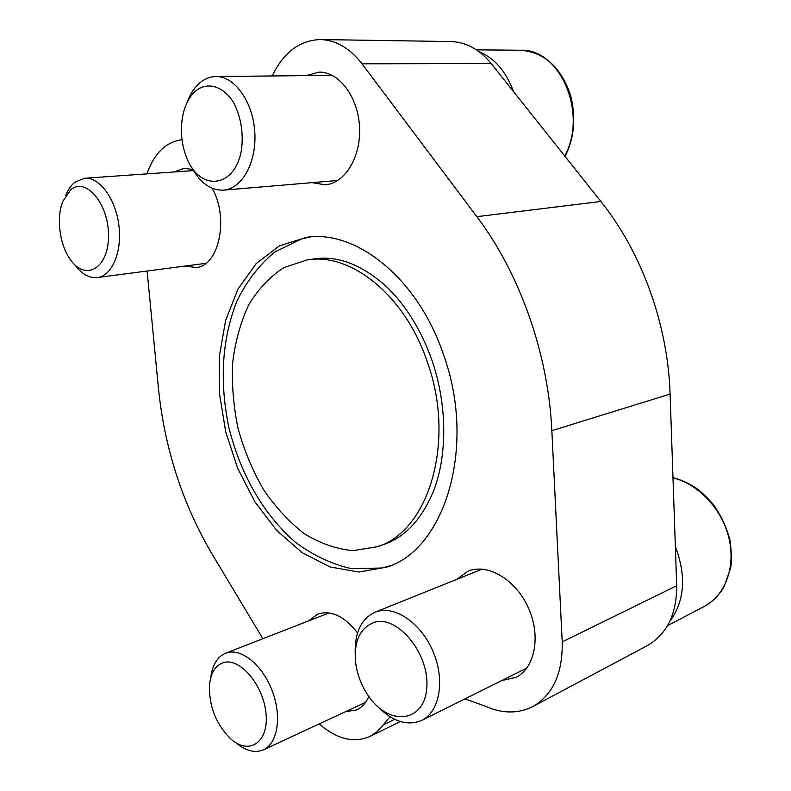 <?xml version="1.0" encoding="UTF-8"?>
<svg xmlns="http://www.w3.org/2000/svg" width="791" height="791" viewBox="0 0 791 791"><rect width="100%" height="100%" fill="white"/><g stroke="black" fill="none" stroke-linecap="round" stroke-linejoin="round"><path stroke-width="1.19" d="M390.388 565.743L381.667 568.007L351.768 568.699C331.765 564.24 312.84 555.322 295.013 541.944C262.058 512.875 240.266 472.909 228.915 427.694C219.819 383.942 221.144 341.356 236.825 301.262C246.515 281.418 259.171 264.985 274.793 251.963L301.48 238.951L310.26 236.954M443.533 354.714C417.994 278.462 356.276 229.568 306.651 237.31L279.361 245.872L256.106 263.66L237.953 289.13L225.593 320.533L219.404 355.999L219.483 393.671L225.682 431.718L237.686 468.361L254.949 501.85L276.761 530.494L302.172 552.682L330.015 566.949L358.847 572.041L387.017 567.088C445.036 549.112 476.746 446.381 443.533 354.714M272.193 75.966C283.554 52.443 299.611 40.301 320.385 39.55C335.918 40.025 349.8 48.103 362.011 63.804L476.835 216.665C519.796 273.34 548.351 353.814 551.851 430.66L562.213 641.906C562.767 673.299 552.958 694.854 532.778 706.571C518.036 713.927 502.058 713.749 484.853 706.037L464.979 698.868M146.849 173.872C154.275 153.236 165.981 141.856 181.97 139.72M262.869 638.713L212.502 554.778C182.602 504.035 164.597 448.626 158.477 388.559L147.116 271.026M394.709 719.335L383.24 724.922L377.089 731.695L369.881 736.49C353.755 743.362 336.857 739.17 319.178 723.913M383.24 724.922L390.022 716.755M174.069 171.963L184.273 168.265L192.846 169.561M212.067 188.209C229.38 217.861 218.889 266.369 196.03 267.556L185.302 266.023M308.619 620.895L317.794 614.093C331.152 609.901 344.411 616.179 357.562 632.938M368.843 696.515C365.996 702.932 361.942 707.391 356.682 709.893L345.36 711.752M306.077 75.629L319.109 72.129C339.102 71.655 358.214 97.125 359.539 127.124C361.131 157.112 344.846 183.433 325.239 184.827L312.089 182.642M456.595 579.437L468.163 571.132C487.533 563.044 515.534 579.328 528.25 607.547C541.212 635.657 535.102 668.158 515.861 677.422L501.751 680.557M320.385 39.55L450.593 41.547C465.958 42.002 479.504 49.349 491.231 63.577L600.893 201.478C641.719 252.378 667.95 324.547 670.096 394.076L676.701 585.726C676.74 614.31 666.853 634.333 647.018 645.782L532.778 706.571M427.338 362.021C405.111 295.359 350.927 252.408 307.313 259.883L284.028 267.536C269.949 276.623 258.133 289.14 248.562 305.079C240.494 322.54 235.174 341.841 232.623 362.99C231.684 384.713 233.513 406.614 238.101 428.692C244.182 450.415 252.645 470.694 263.462 489.55C275.466 507.16 289.061 521.852 304.258 533.638C320.088 543.387 336.343 549.063 353.023 550.665L377.218 546.739C428.425 531.631 456.189 441.892 427.338 362.021M478.792 51.494C494.583 58.109 506.161 71.497 513.537 91.637M675.346 546.551C686.558 576.125 684.67 601.15 669.68 621.607M74.631 264.619C81.611 274.012 89.185 278.323 97.362 277.552C112.006 275.921 122.308 251.914 118.887 225.336C115.664 198.749 99.478 176.917 84.627 178.252L74.918 182.197C71.081 185.292 67.986 189.771 65.643 195.644M70.775 189.731L62.805 201.389C56.092 217.96 59.681 245.062 70.419 259.656C85.25 281.438 108.298 268.722 108.486 236.608C109.267 204.572 86.11 176.561 70.775 189.731M191.551 167.178C200.074 182.879 210.742 190.522 223.546 190.137C241.937 188.901 256.808 162.402 254.791 132.087C253.011 101.772 234.581 76.005 215.824 76.519C210.357 76.618 205.294 78.517 200.607 82.215C194.695 87.03 190.127 93.931 186.923 102.939M196.544 90.233C190.621 95.068 186.33 102.266 183.68 111.818C179.745 127.816 180.882 143.468 187.091 158.793C200.726 192.46 235.955 187.665 241.651 148.688C243.43 132.097 240.81 116.85 233.8 102.939C223.804 86.476 208.419 81.513 196.544 90.233M235.945 742.779C245.783 750.985 254.959 753.329 263.492 749.789C277.651 743.51 281.962 716.478 272.302 691.087C262.83 665.627 242.006 648.343 227.304 652.664L225.583 653.237C217.228 656.876 212.265 665.122 210.693 677.966M223.715 662.551C215.548 665.172 210.811 672.627 209.506 684.897C208.883 705.908 215.854 723.814 230.418 738.626C248.621 755.543 268.683 742.947 266.083 714.342C264.006 685.886 240.197 657.44 223.715 662.551M378.078 706.927C392.989 721.797 407.563 726.276 421.821 720.354C439.499 711.89 445.185 680.814 433.498 652.575C422.018 624.257 396.34 605.886 377.732 611.314L374.974 612.244C361.279 618.789 354.684 632.533 355.189 653.455M374.42 622.309C359.351 628.044 353.211 642.421 356.029 665.429C358.096 677.412 362.743 688.289 369.98 698.067C390.606 726.504 424.678 721.827 426.784 687.755C429.721 653.979 397.695 614.983 374.42 622.309M600.893 201.478L476.835 216.665M491.231 63.577L362.011 63.804M670.096 394.076L551.851 430.66M676.701 585.726L562.213 641.906M564.734 156.015C588.079 113.499 560.107 48.063 520.349 50.238L476.419 49.843M672.973 477.675C681.071 479.702 688.872 483.232 696.357 488.284C700.549 491.092 706.284 496.59 713.581 504.777C721.244 515.752 726.741 527.656 730.073 540.51C731.596 553.136 731.774 562.342 730.607 568.146L723.953 587.041C718.89 595.435 712.315 601.911 704.217 606.47C725.248 595.603 735.976 566.88 728.877 537.831C721.867 508.771 698.087 483.766 672.983 477.873M400.335 721.54L369.881 736.49M312.574 259.161C336.64 254.949 361.26 264.105 386.443 286.619C405.981 305.435 421.178 330.065 432.044 360.518C447.222 404.705 447.439 454.558 433.844 490.291C421.623 519.885 404.409 538.107 382.201 544.969M318.081 258.4L307.313 259.883M387.471 543.101L377.218 546.739M193.449 170.599L84.627 178.252M205.927 263.314L97.362 277.552M565.071 156.43C574.325 138.089 576.145 117.632 570.529 95.068C560.928 67.047 544.198 52.107 520.349 50.238M332.26 75.372L215.824 76.519M337.806 180.467L223.546 190.137M329.096 612.916L225.583 653.237M365.531 702.378L263.492 749.789M704.217 606.47L667.505 625.691M482.253 569.115L374.974 612.244M526.855 668.059L421.821 720.354"/></g></svg>
